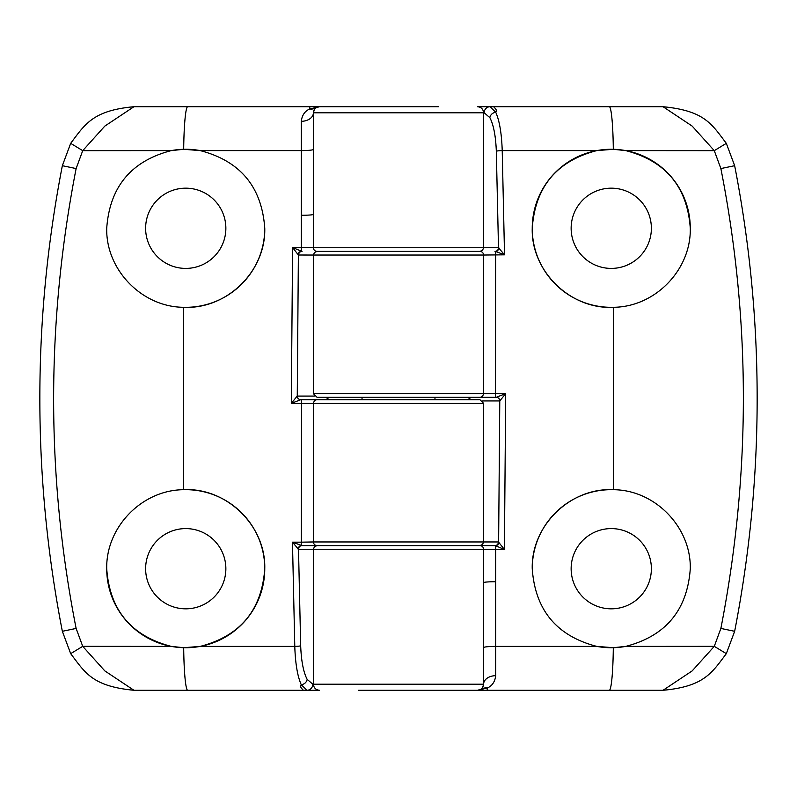 <?xml version="1.0" encoding="UTF-8"?>
<svg xmlns="http://www.w3.org/2000/svg" width="797" height="797" viewBox="0 0 797 797"><rect width="100%" height="100%" fill="white"/><g stroke="black" fill="none" stroke-linecap="round" stroke-linejoin="round"><path stroke-width="1.2" d="M362.027 399.715L362.027 397.285L444.696 397.285L434.973 397.285L434.973 399.715M319.358 690.282L306.965 690.282L301.306 684.733C298.656 688.608 306.178 690.302 301.236 690.282L133.946 690.282C92.253 686.247 85.299 672.887 70.684 653.66L62.345 631.304L76.123 628.434L82.719 646.337L171.285 646.397C131.186 635.986 109.667 610.094 106.718 568.709A79.023 79.023 0 0 0 185.741 647.732A79.023 79.023 0 0 0 264.763 568.709C261.805 610.133 240.266 636.036 200.167 646.407L294.78 646.407L292.469 542.169L301.924 545.606L329.35 545.606M145.622 568.709A40.119 40.119 0 0 0 185.741 608.828A40.119 40.119 0 0 0 225.86 568.709A40.119 40.119 0 0 0 185.741 528.59A40.119 40.119 0 0 0 145.622 568.709M171.285 646.397L183.689 647.702L200.167 646.407M477.642 106.718L490.035 106.718L495.694 112.267C498.344 108.392 490.822 106.698 495.764 106.718L663.054 106.718C704.747 110.753 711.701 124.113 726.316 143.34L734.655 165.696L720.877 168.565L714.281 150.663L625.715 150.603L613.311 149.298L596.833 150.593L502.22 150.593L504.531 254.831L483.57 255.04L483.4 393.638L313.4 393.638L313.4 255.04L298.377 255.02L292.589 247.528L301.904 251.384A3.646 3.497 -74.3 0 0 298.377 255.02L297.261 396.069A3.646 3.507 90 0 0 300.768 399.715L317.236 399.715L300.728 399.715L291.303 403.372L292.589 247.528L301.326 247.528L301.306 150.593L200.167 150.593C240.315 161.024 261.844 186.916 264.763 228.291A79.023 79.023 0 0 1 183.679 307.293C142.085 307.134 105.792 269.924 106.718 228.291C109.687 186.887 131.206 160.994 171.285 150.603L82.719 150.663L76.123 168.565C46.136 322.665 46.136 475.958 76.123 628.434M225.86 228.291A40.119 40.119 0 0 1 185.741 268.41A40.119 40.119 0 0 1 145.622 228.291A40.119 40.119 0 0 1 185.741 188.172A40.119 40.119 0 0 1 225.86 228.291M264.763 228.291C265.889 271.249 226.707 309.555 183.679 307.293L183.679 489.707C226.537 487.365 265.979 525.801 264.763 568.709A79.023 79.023 0 0 0 183.679 489.707C142.035 489.896 105.842 527.036 106.718 568.709M438.619 106.718L358.381 106.718L438.619 106.718M477.523 106.718C481.199 107.097 483.231 109.119 483.6 112.795L483.6 247.747L498.494 247.747L496.322 151.191C495.734 136.028 493.582 124.85 489.856 117.657L484.187 112.795L313.4 112.795L313.42 247.747L483.6 247.747L482.554 250.308L479.953 251.394L329.35 251.394M62.345 631.304C47.322 554.005 39.82 476.407 39.85 398.5C39.81 320.793 47.312 243.185 62.345 165.696L70.684 143.34C85.01 124.332 92.701 110.504 133.946 106.718L438.011 106.718C489.976 106.718 489.976 106.718 438.011 106.718M298.088 549.073A3.646 3.218 112 0 1 301.356 545.537L301.336 542.169L313.43 541.96L313.6 403.362L483.6 403.362L483.6 541.96L498.454 541.96A3.646 3.507 -90 0 1 494.947 545.606L301.924 545.606A3.646 3.477 90 0 0 298.457 549.253L292.469 542.169L301.336 542.169L301.535 403.372L291.303 403.372L297.221 396.069A3.646 3.507 85.4 0 0 300.728 399.715M301.555 399.715L301.535 403.372L313.6 403.362A3.646 3.636 -90 0 1 317.236 399.715L479.953 399.715L483.6 403.362M325.774 397.285L329.35 399.715M76.123 168.565L62.345 165.696M183.689 149.298L171.285 150.603A79.023 79.023 0 0 1 200.167 150.593L183.689 149.298A48.627 4.055 90 0 1 187.713 106.718M133.946 106.718L104.805 126.115L82.719 150.663L70.684 143.34M300.678 645.809A6.077 0.588 178.4 0 1 294.78 646.407C295.358 663.672 297.53 676.444 301.266 684.733A6.077 5.38 177.4 0 0 301.306 684.733A6.077 5.22 151.3 0 0 307.144 679.343A6.077 5.22 151.3 0 1 301.266 684.733C298.745 688.538 305.978 690.292 301.236 690.282L306.965 690.282A6.077 5.848 -90 0 0 312.813 684.205L313.4 684.205L313.4 549.253L298.506 549.253L300.678 645.809C301.266 660.972 303.418 672.15 307.144 679.343L312.813 684.205M317.037 107.226L319.477 106.718L316.23 107.655A12.154 10.471 -122.2 0 1 309.754 108.97L319.477 106.718C315.811 107.107 313.779 109.129 313.4 112.795L314.337 109.548M70.684 653.66L82.719 646.337L104.805 670.885L133.946 690.282M313.4 149.398A12.154 1.186 180 0 1 301.306 150.593L301.286 121.303C302.043 115.196 304.862 111.082 309.754 108.97L309.754 106.718M298.038 254.781A3.646 3.188 -58.3 0 1 301.346 251.244L301.326 247.528L313.42 247.747A3.646 3.646 -90 0 0 317.067 251.394L467.65 251.394M301.286 121.303A12.154 8.508 180 0 0 313.4 112.795C313.779 109.129 315.811 107.107 319.477 106.718M302.003 545.606A3.646 3.507 90 0 0 298.506 549.253L298.457 549.253M482.663 687.452L483.6 684.205L483.58 549.253L313.4 549.253L314.446 546.692L317.047 545.606A3.646 3.646 -90 0 1 313.43 541.96L483.6 541.96L482.554 544.52L479.953 545.606L495.096 545.616A3.646 3.497 105.7 0 0 498.623 541.98L499.779 400.931L482.673 400.931M301.904 251.384L302.053 251.394A3.646 3.507 90 0 0 298.546 255.04M625.715 150.603C665.814 161.014 687.333 186.906 690.282 228.291A79.023 79.023 0 0 0 611.259 149.268A79.023 79.023 0 0 0 532.237 228.291C535.195 186.867 556.734 160.964 596.833 150.593M651.378 228.291A40.119 40.119 0 0 0 611.259 188.172A40.119 40.119 0 0 0 571.14 228.291A40.119 40.119 0 0 0 611.259 268.41A40.119 40.119 0 0 0 651.378 228.291M499.739 400.931A3.646 3.507 -90 0 0 496.232 397.285L479.764 397.285L496.272 397.285L505.697 393.628L504.411 549.472L495.674 549.472L495.694 646.407L596.833 646.407C556.685 635.976 535.156 610.084 532.237 568.709A79.023 79.023 0 0 1 613.321 489.707C654.915 489.866 691.208 527.076 690.282 568.709C687.313 610.113 665.794 636.006 625.715 646.397L714.281 646.337L720.877 628.434C750.864 474.335 750.864 321.042 720.877 168.565M571.14 568.709A40.119 40.119 0 0 1 611.259 528.59A40.119 40.119 0 0 1 651.378 568.709A40.119 40.119 0 0 1 611.259 608.828A40.119 40.119 0 0 1 571.14 568.709M532.237 568.709C531.111 525.751 570.293 487.445 613.321 489.707L613.321 307.293C570.463 309.635 531.021 271.199 532.237 228.291A79.023 79.023 0 0 0 613.321 307.293C654.965 307.104 691.158 269.964 690.282 228.291M358.381 690.282L438.619 690.282L358.381 690.282M734.655 165.696C749.678 242.995 757.18 320.593 757.15 398.5C757.19 476.207 749.688 553.815 734.655 631.304L726.316 653.66C711.99 672.668 704.299 686.496 663.054 690.282L358.989 690.282C307.024 690.282 307.024 690.282 358.989 690.282M494.997 251.394A3.646 3.507 -90 0 0 498.494 247.747L504.531 254.831L495.644 251.463L495.465 393.628L483.4 393.638A3.646 3.636 90 0 1 479.764 397.285L317.047 397.285L313.4 393.638M317.047 545.606L467.65 545.606M471.226 399.715L467.65 397.285M720.877 628.434L734.655 631.304M613.311 647.702L625.715 646.397A79.023 79.023 0 0 1 596.833 646.407L613.311 647.702A48.627 4.055 -90 0 1 609.287 690.282M663.054 690.282L692.194 670.885L714.281 646.337L726.316 653.66M496.322 151.191A6.077 0.588 -1.6 0 1 502.22 150.593C501.642 133.328 499.47 120.556 495.734 112.267A6.077 5.38 -2.6 0 0 495.694 112.267A6.077 5.22 -28.7 0 0 489.856 117.657A6.077 5.22 -28.7 0 1 495.734 112.267C498.255 108.462 491.022 106.708 495.764 106.718L490.035 106.718A6.077 5.848 90 0 0 484.187 112.795M479.963 689.774L477.523 690.282L480.77 689.345A12.154 10.471 57.8 0 1 487.246 688.03L477.523 690.282C481.189 689.893 483.221 687.871 483.6 684.205A12.154 8.508 -0 0 1 495.714 675.697C494.957 681.804 492.138 685.918 487.246 688.03L487.246 690.282M726.316 143.34L714.281 150.663L692.194 126.115L663.054 106.718M483.6 647.602A12.154 1.186 -0 0 1 495.694 646.407L495.714 675.697M498.454 541.96L504.411 549.472L495.654 545.756L495.674 549.472L483.58 549.253A3.646 3.646 90 0 0 479.933 545.606M495.445 397.285L495.465 393.628L505.697 393.628L499.779 400.931A3.646 3.507 -94.6 0 0 496.272 397.285M479.924 251.394A3.646 3.646 90 0 1 483.57 255.04L313.4 255.04L314.446 252.48L317.047 251.394M498.912 247.927A3.646 3.218 -68 0 1 495.644 251.463L495.076 251.394A3.646 3.477 -90 0 0 498.543 247.747M498.962 542.219A3.646 3.188 121.7 0 1 495.654 545.756L495.096 545.616M183.689 647.702A48.627 4.055 90 0 0 187.713 690.282M301.306 215.27A12.154 0.877 180 0 0 313.4 214.393M297.261 396.069L314.327 396.069M319.477 690.282C315.801 689.903 313.769 687.881 313.4 684.205L483.6 684.205C483.221 687.871 481.189 689.893 477.523 690.282M613.311 149.298A48.627 4.055 -90 0 0 609.287 106.718M495.694 581.73A12.154 0.877 0 0 0 483.6 582.607"/></g></svg>
